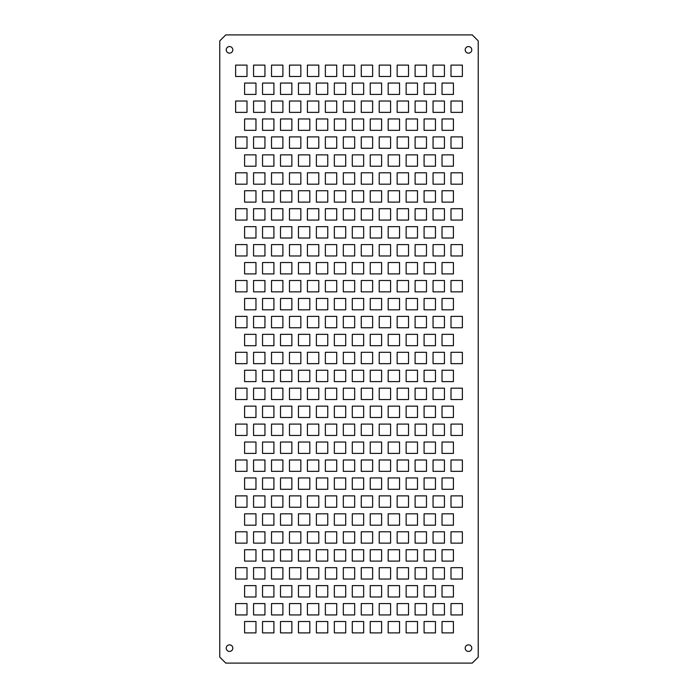<?xml version="1.0" encoding="UTF-8"?>
<svg xmlns="http://www.w3.org/2000/svg" width="698" height="698" viewBox="0 0 698 698"><rect width="100%" height="100%" fill="white"/><g stroke="black" fill="none" stroke-linecap="round" stroke-linejoin="round"><path stroke-width="1.05" d="M472.249 663.1L478.226 657.115L478.226 40.885L472.249 34.9L225.751 34.9L219.774 40.885L219.774 657.115L225.751 663.1L472.249 663.1M226.231 648.145A3.289 3.289 0 0 1 229.52 644.856A3.289 3.289 0 0 1 232.809 648.145A3.289 3.289 0 0 1 229.52 651.435A3.289 3.289 0 0 1 226.231 648.145M433.057 603.569L444.425 603.569L444.425 614.938L433.057 614.938L433.057 603.569M444.425 567.675L444.425 579.043L433.057 579.043L433.057 567.675L444.425 567.675M433.057 424.087L444.425 424.087L444.425 435.456L433.057 435.456L433.057 424.087M444.425 531.78L444.425 543.14L433.057 543.14L433.057 531.78L444.425 531.78M444.425 495.877L444.425 507.245L433.057 507.245L433.057 495.877L444.425 495.877M444.425 459.982L444.425 471.351L433.057 471.351L433.057 459.982L444.425 459.982M444.425 388.184L444.425 399.553L433.057 399.553L433.057 388.184L444.425 388.184M444.425 352.289L444.425 363.658L433.057 363.658L433.057 352.289L444.425 352.289M444.425 316.395L444.425 327.763L433.057 327.763L433.057 316.395L444.425 316.395M444.425 280.5L444.425 291.86L433.057 291.86L433.057 280.5L444.425 280.5M444.425 244.597L444.425 255.965L433.057 255.965L433.057 244.597L444.425 244.597M372.636 424.087L372.636 435.456L361.267 435.456L361.267 424.087L372.636 424.087M235.627 424.087L246.996 424.087L246.996 435.456L235.627 435.456L235.627 424.087M343.32 424.087L354.68 424.087L354.68 435.456L343.32 435.456L343.32 424.087M325.364 424.087L336.733 424.087L336.733 435.456L325.364 435.456L325.364 424.087M307.417 424.087L318.785 424.087L318.785 435.456L307.417 435.456L307.417 424.087M289.469 424.087L300.838 424.087L300.838 435.456L289.469 435.456L289.469 424.087M271.522 424.087L282.891 424.087L282.891 435.456L271.522 435.456L271.522 424.087M253.575 424.087L264.943 424.087L264.943 435.456L253.575 435.456L253.575 424.087M415.109 424.087L426.478 424.087L426.478 435.456L415.109 435.456L415.109 424.087M397.162 424.087L408.531 424.087L408.531 435.456L397.162 435.456L397.162 424.087M379.215 424.087L390.583 424.087L390.583 435.456L379.215 435.456L379.215 424.087M325.364 603.569L336.733 603.569L336.733 614.938L325.364 614.938L325.364 603.569M336.733 567.675L336.733 579.043L325.364 579.043L325.364 567.675L336.733 567.675M336.733 531.78L336.733 543.14L325.364 543.14L325.364 531.78L336.733 531.78M336.733 495.877L336.733 507.245L325.364 507.245L325.364 495.877L336.733 495.877M336.733 459.982L336.733 471.351L325.364 471.351L325.364 459.982L336.733 459.982M246.996 531.78L246.996 543.14L235.627 543.14L235.627 531.78L246.996 531.78M318.785 531.78L318.785 543.14L307.417 543.14L307.417 531.78L318.785 531.78M282.891 531.78L282.891 543.14L271.522 543.14L271.522 531.78L282.891 531.78M264.943 531.78L264.943 543.14L253.575 543.14L253.575 531.78L264.943 531.78M300.838 531.78L300.838 543.14L289.469 543.14L289.469 531.78L300.838 531.78M271.522 603.569L282.891 603.569L282.891 614.938L271.522 614.938L271.522 603.569M282.891 567.675L282.891 579.043L271.522 579.043L271.522 567.675L282.891 567.675M255.965 621.517L255.965 632.885L244.597 632.885L244.597 621.517L255.965 621.517M255.965 585.622L255.965 596.991L244.597 596.991L244.597 585.622L255.965 585.622M255.965 549.727L255.965 561.096L244.597 561.096L244.597 549.727L255.965 549.727M246.996 603.569L246.996 614.938L235.627 614.938L235.627 603.569L246.996 603.569M246.996 567.675L246.996 579.043L235.627 579.043L235.627 567.675L246.996 567.675M253.575 603.569L264.943 603.569L264.943 614.938L253.575 614.938L253.575 603.569M273.913 632.885L262.544 632.885L262.544 621.517L273.913 621.517L273.913 632.885M273.913 596.991L262.544 596.991L262.544 585.622L273.913 585.622L273.913 596.991M264.943 567.675L264.943 579.043L253.575 579.043L253.575 567.675L264.943 567.675M273.913 561.096L262.544 561.096L262.544 549.727L273.913 549.727L273.913 561.096M309.816 621.517L309.816 632.885L298.447 632.885L298.447 621.517L309.816 621.517M318.785 603.569L318.785 614.938L307.417 614.938L307.417 603.569L318.785 603.569M309.816 585.622L309.816 596.991L298.447 596.991L298.447 585.622L309.816 585.622M318.785 567.675L318.785 579.043L307.417 579.043L307.417 567.675L318.785 567.675M309.816 549.727L309.816 561.096L298.447 561.096L298.447 549.727L309.816 549.727M289.469 603.569L300.838 603.569L300.838 614.938L289.469 614.938L289.469 603.569M291.86 632.885L280.5 632.885L280.5 621.517L291.86 621.517L291.86 632.885M291.86 596.991L280.5 596.991L280.5 585.622L291.86 585.622L291.86 596.991M300.838 567.675L300.838 579.043L289.469 579.043L289.469 567.675L300.838 567.675M291.86 561.096L280.5 561.096L280.5 549.727L291.86 549.727L291.86 561.096M327.763 632.885L316.395 632.885L316.395 621.517L327.763 621.517L327.763 632.885M327.763 596.991L316.395 596.991L316.395 585.622L327.763 585.622L327.763 596.991M327.763 561.096L316.395 561.096L316.395 549.727L327.763 549.727L327.763 561.096M282.891 495.877L282.891 507.245L271.522 507.245L271.522 495.877L282.891 495.877M282.891 459.982L282.891 471.351L271.522 471.351L271.522 459.982L282.891 459.982M255.965 513.824L255.965 525.193L244.597 525.193L244.597 513.824L255.965 513.824M255.965 477.929L255.965 489.298L244.597 489.298L244.597 477.929L255.965 477.929M255.965 442.035L255.965 453.403L244.597 453.403L244.597 442.035L255.965 442.035M246.996 495.877L246.996 507.245L235.627 507.245L235.627 495.877L246.996 495.877M246.996 459.982L246.996 471.351L235.627 471.351L235.627 459.982L246.996 459.982M273.913 525.193L262.544 525.193L262.544 513.824L273.913 513.824L273.913 525.193M264.943 495.877L264.943 507.245L253.575 507.245L253.575 495.877L264.943 495.877M273.913 489.298L262.544 489.298L262.544 477.929L273.913 477.929L273.913 489.298M264.943 459.982L264.943 471.351L253.575 471.351L253.575 459.982L264.943 459.982M273.913 453.403L262.544 453.403L262.544 442.035L273.913 442.035L273.913 453.403M309.816 513.824L309.816 525.193L298.447 525.193L298.447 513.824L309.816 513.824M318.785 495.877L318.785 507.245L307.417 507.245L307.417 495.877L318.785 495.877M309.816 477.929L309.816 489.298L298.447 489.298L298.447 477.929L309.816 477.929M318.785 459.982L318.785 471.351L307.417 471.351L307.417 459.982L318.785 459.982M309.816 442.035L309.816 453.403L298.447 453.403L298.447 442.035L309.816 442.035M291.86 525.193L280.5 525.193L280.5 513.824L291.86 513.824L291.86 525.193M300.838 495.877L300.838 507.245L289.469 507.245L289.469 495.877L300.838 495.877M291.86 489.298L280.5 489.298L280.5 477.929L291.86 477.929L291.86 489.298M300.838 459.982L300.838 471.351L289.469 471.351L289.469 459.982L300.838 459.982M291.86 453.403L280.5 453.403L280.5 442.035L291.86 442.035L291.86 453.403M327.763 525.193L316.395 525.193L316.395 513.824L327.763 513.824L327.763 525.193M327.763 489.298L316.395 489.298L316.395 477.929L327.763 477.929L327.763 489.298M327.763 453.403L316.395 453.403L316.395 442.035L327.763 442.035L327.763 453.403M372.636 531.78L372.636 543.14L361.267 543.14L361.267 531.78L372.636 531.78M354.68 531.78L354.68 543.14L343.32 543.14L343.32 531.78L354.68 531.78M426.478 531.78L426.478 543.14L415.109 543.14L415.109 531.78L426.478 531.78M390.583 531.78L390.583 543.14L379.215 543.14L379.215 531.78L390.583 531.78M408.531 531.78L408.531 543.14L397.162 543.14L397.162 531.78L408.531 531.78M379.215 603.569L390.583 603.569L390.583 614.938L379.215 614.938L379.215 603.569M390.583 567.675L390.583 579.043L379.215 579.043L379.215 567.675L390.583 567.675M372.636 603.569L372.636 614.938L361.267 614.938L361.267 603.569L372.636 603.569M372.636 567.675L372.636 579.043L361.267 579.043L361.267 567.675L372.636 567.675M343.32 603.569L354.68 603.569L354.68 614.938L343.32 614.938L343.32 603.569M363.658 632.885L352.289 632.885L352.289 621.517L363.658 621.517L363.658 632.885M345.711 632.885L334.342 632.885L334.342 621.517L345.711 621.517L345.711 632.885M345.711 585.622L345.711 596.991L334.342 596.991L334.342 585.622L345.711 585.622M345.711 549.727L345.711 561.096L334.342 561.096L334.342 549.727L345.711 549.727M363.658 596.991L352.289 596.991L352.289 585.622L363.658 585.622L363.658 596.991M354.68 567.675L354.68 579.043L343.32 579.043L343.32 567.675L354.68 567.675M363.658 561.096L352.289 561.096L352.289 549.727L363.658 549.727L363.658 561.096M381.605 632.885L370.237 632.885L370.237 621.517L381.605 621.517L381.605 632.885M381.605 596.991L370.237 596.991L370.237 585.622L381.605 585.622L381.605 596.991M381.605 561.096L370.237 561.096L370.237 549.727L381.605 549.727L381.605 561.096M426.478 603.569L426.478 614.938L415.109 614.938L415.109 603.569L426.478 603.569M426.478 567.675L426.478 579.043L415.109 579.043L415.109 567.675L426.478 567.675M397.162 603.569L408.531 603.569L408.531 614.938L397.162 614.938L397.162 603.569M417.5 632.885L406.14 632.885L406.14 621.517L417.5 621.517L417.5 632.885M399.553 632.885L388.184 632.885L388.184 621.517L399.553 621.517L399.553 632.885M399.553 585.622L399.553 596.991L388.184 596.991L388.184 585.622L399.553 585.622M399.553 549.727L399.553 561.096L388.184 561.096L388.184 549.727L399.553 549.727M417.5 596.991L406.14 596.991L406.14 585.622L417.5 585.622L417.5 596.991M408.531 567.675L408.531 579.043L397.162 579.043L397.162 567.675L408.531 567.675M417.5 561.096L406.14 561.096L406.14 549.727L417.5 549.727L417.5 561.096M435.456 632.885L424.087 632.885L424.087 621.517L435.456 621.517L435.456 632.885M435.456 596.991L424.087 596.991L424.087 585.622L435.456 585.622L435.456 596.991M435.456 561.096L424.087 561.096L424.087 549.727L435.456 549.727L435.456 561.096M390.583 495.877L390.583 507.245L379.215 507.245L379.215 495.877L390.583 495.877M390.583 459.982L390.583 471.351L379.215 471.351L379.215 459.982L390.583 459.982M372.636 495.877L372.636 507.245L361.267 507.245L361.267 495.877L372.636 495.877M372.636 459.982L372.636 471.351L361.267 471.351L361.267 459.982L372.636 459.982M345.711 513.824L345.711 525.193L334.342 525.193L334.342 513.824L345.711 513.824M363.658 525.193L352.289 525.193L352.289 513.824L363.658 513.824L363.658 525.193M354.68 495.877L354.68 507.245L343.32 507.245L343.32 495.877L354.68 495.877M345.711 477.929L345.711 489.298L334.342 489.298L334.342 477.929L345.711 477.929M345.711 442.035L345.711 453.403L334.342 453.403L334.342 442.035L345.711 442.035M363.658 489.298L352.289 489.298L352.289 477.929L363.658 477.929L363.658 489.298M354.68 459.982L354.68 471.351L343.32 471.351L343.32 459.982L354.68 459.982M363.658 453.403L352.289 453.403L352.289 442.035L363.658 442.035L363.658 453.403M381.605 525.193L370.237 525.193L370.237 513.824L381.605 513.824L381.605 525.193M381.605 489.298L370.237 489.298L370.237 477.929L381.605 477.929L381.605 489.298M381.605 453.403L370.237 453.403L370.237 442.035L381.605 442.035L381.605 453.403M426.478 495.877L426.478 507.245L415.109 507.245L415.109 495.877L426.478 495.877M426.478 459.982L426.478 471.351L415.109 471.351L415.109 459.982L426.478 459.982M399.553 513.824L399.553 525.193L388.184 525.193L388.184 513.824L399.553 513.824M417.5 525.193L406.14 525.193L406.14 513.824L417.5 513.824L417.5 525.193M408.531 495.877L408.531 507.245L397.162 507.245L397.162 495.877L408.531 495.877M399.553 477.929L399.553 489.298L388.184 489.298L388.184 477.929L399.553 477.929M399.553 442.035L399.553 453.403L388.184 453.403L388.184 442.035L399.553 442.035M417.5 489.298L406.14 489.298L406.14 477.929L417.5 477.929L417.5 489.298M408.531 459.982L408.531 471.351L397.162 471.351L397.162 459.982L408.531 459.982M417.5 453.403L406.14 453.403L406.14 442.035L417.5 442.035L417.5 453.403M435.456 525.193L424.087 525.193L424.087 513.824L435.456 513.824L435.456 525.193M435.456 489.298L424.087 489.298L424.087 477.929L435.456 477.929L435.456 489.298M435.456 453.403L424.087 453.403L424.087 442.035L435.456 442.035L435.456 453.403M336.733 388.184L336.733 399.553L325.364 399.553L325.364 388.184L336.733 388.184M336.733 352.289L336.733 363.658L325.364 363.658L325.364 352.289L336.733 352.289M336.733 316.395L336.733 327.763L325.364 327.763L325.364 316.395L336.733 316.395M336.733 280.5L336.733 291.86L325.364 291.86L325.364 280.5L336.733 280.5M336.733 244.597L336.733 255.965L325.364 255.965L325.364 244.597L336.733 244.597M282.891 388.184L282.891 399.553L271.522 399.553L271.522 388.184L282.891 388.184M282.891 352.289L282.891 363.658L271.522 363.658L271.522 352.289L282.891 352.289M255.965 406.14L255.965 417.5L244.597 417.5L244.597 406.14L255.965 406.14M255.965 370.237L255.965 381.605L244.597 381.605L244.597 370.237L255.965 370.237M255.965 334.342L255.965 345.711L244.597 345.711L244.597 334.342L255.965 334.342M246.996 388.184L246.996 399.553L235.627 399.553L235.627 388.184L246.996 388.184M246.996 352.289L246.996 363.658L235.627 363.658L235.627 352.289L246.996 352.289M273.913 381.605L262.544 381.605L262.544 370.237L273.913 370.237L273.913 381.605M273.913 417.5L262.544 417.5L262.544 406.14L273.913 406.14L273.913 417.5M264.943 388.184L264.943 399.553L253.575 399.553L253.575 388.184L264.943 388.184M264.943 352.289L264.943 363.658L253.575 363.658L253.575 352.289L264.943 352.289M273.913 345.711L262.544 345.711L262.544 334.342L273.913 334.342L273.913 345.711M309.816 406.14L309.816 417.5L298.447 417.5L298.447 406.14L309.816 406.14M318.785 388.184L318.785 399.553L307.417 399.553L307.417 388.184L318.785 388.184M309.816 370.237L309.816 381.605L298.447 381.605L298.447 370.237L309.816 370.237M318.785 352.289L318.785 363.658L307.417 363.658L307.417 352.289L318.785 352.289M309.816 334.342L309.816 345.711L298.447 345.711L298.447 334.342L309.816 334.342M291.86 381.605L280.5 381.605L280.5 370.237L291.86 370.237L291.86 381.605M291.86 417.5L280.5 417.5L280.5 406.14L291.86 406.14L291.86 417.5M300.838 388.184L300.838 399.553L289.469 399.553L289.469 388.184L300.838 388.184M300.838 352.289L300.838 363.658L289.469 363.658L289.469 352.289L300.838 352.289M291.86 345.711L280.5 345.711L280.5 334.342L291.86 334.342L291.86 345.711M327.763 381.605L316.395 381.605L316.395 370.237L327.763 370.237L327.763 381.605M327.763 417.5L316.395 417.5L316.395 406.14L327.763 406.14L327.763 417.5M327.763 345.711L316.395 345.711L316.395 334.342L327.763 334.342L327.763 345.711M282.891 316.395L282.891 327.763L271.522 327.763L271.522 316.395L282.891 316.395M282.891 280.5L282.891 291.86L271.522 291.86L271.522 280.5L282.891 280.5M282.891 244.597L282.891 255.965L271.522 255.965L271.522 244.597L282.891 244.597M246.996 316.395L246.996 327.763L235.627 327.763L235.627 316.395L246.996 316.395M264.943 316.395L264.943 327.763L253.575 327.763L253.575 316.395L264.943 316.395M255.965 298.447L255.965 309.816L244.597 309.816L244.597 298.447L255.965 298.447M255.965 262.544L255.965 273.913L244.597 273.913L244.597 262.544L255.965 262.544M255.965 226.649L255.965 238.018L244.597 238.018L244.597 226.649L255.965 226.649M246.996 280.5L246.996 291.86L235.627 291.86L235.627 280.5L246.996 280.5M246.996 244.597L246.996 255.965L235.627 255.965L235.627 244.597L246.996 244.597M273.913 309.816L262.544 309.816L262.544 298.447L273.913 298.447L273.913 309.816M264.943 280.5L264.943 291.86L253.575 291.86L253.575 280.5L264.943 280.5M273.913 273.913L262.544 273.913L262.544 262.544L273.913 262.544L273.913 273.913M264.943 244.597L264.943 255.965L253.575 255.965L253.575 244.597L264.943 244.597M273.913 238.018L262.544 238.018L262.544 226.649L273.913 226.649L273.913 238.018M318.785 316.395L318.785 327.763L307.417 327.763L307.417 316.395L318.785 316.395M300.838 316.395L300.838 327.763L289.469 327.763L289.469 316.395L300.838 316.395M309.816 298.447L309.816 309.816L298.447 309.816L298.447 298.447L309.816 298.447M318.785 280.5L318.785 291.86L307.417 291.86L307.417 280.5L318.785 280.5M309.816 262.544L309.816 273.913L298.447 273.913L298.447 262.544L309.816 262.544M318.785 244.597L318.785 255.965L307.417 255.965L307.417 244.597L318.785 244.597M309.816 226.649L309.816 238.018L298.447 238.018L298.447 226.649L309.816 226.649M291.86 309.816L280.5 309.816L280.5 298.447L291.86 298.447L291.86 309.816M300.838 280.5L300.838 291.86L289.469 291.86L289.469 280.5L300.838 280.5M291.86 273.913L280.5 273.913L280.5 262.544L291.86 262.544L291.86 273.913M300.838 244.597L300.838 255.965L289.469 255.965L289.469 244.597L300.838 244.597M291.86 238.018L280.5 238.018L280.5 226.649L291.86 226.649L291.86 238.018M327.763 309.816L316.395 309.816L316.395 298.447L327.763 298.447L327.763 309.816M327.763 273.913L316.395 273.913L316.395 262.544L327.763 262.544L327.763 273.913M327.763 238.018L316.395 238.018L316.395 226.649L327.763 226.649L327.763 238.018M390.583 388.184L390.583 399.553L379.215 399.553L379.215 388.184L390.583 388.184M390.583 352.289L390.583 363.658L379.215 363.658L379.215 352.289L390.583 352.289M372.636 388.184L372.636 399.553L361.267 399.553L361.267 388.184L372.636 388.184M372.636 352.289L372.636 363.658L361.267 363.658L361.267 352.289L372.636 352.289M363.658 381.605L352.289 381.605L352.289 370.237L363.658 370.237L363.658 381.605M345.711 381.605L334.342 381.605L334.342 370.237L345.711 370.237L345.711 381.605M345.711 406.14L345.711 417.5L334.342 417.5L334.342 406.14L345.711 406.14M363.658 417.5L352.289 417.5L352.289 406.14L363.658 406.14L363.658 417.5M354.68 388.184L354.68 399.553L343.32 399.553L343.32 388.184L354.68 388.184M345.711 334.342L345.711 345.711L334.342 345.711L334.342 334.342L345.711 334.342M354.68 352.289L354.68 363.658L343.32 363.658L343.32 352.289L354.68 352.289M363.658 345.711L352.289 345.711L352.289 334.342L363.658 334.342L363.658 345.711M381.605 381.605L370.237 381.605L370.237 370.237L381.605 370.237L381.605 381.605M381.605 417.5L370.237 417.5L370.237 406.14L381.605 406.14L381.605 417.5M381.605 345.711L370.237 345.711L370.237 334.342L381.605 334.342L381.605 345.711M426.478 388.184L426.478 399.553L415.109 399.553L415.109 388.184L426.478 388.184M426.478 352.289L426.478 363.658L415.109 363.658L415.109 352.289L426.478 352.289M417.5 381.605L406.14 381.605L406.14 370.237L417.5 370.237L417.5 381.605M399.553 381.605L388.184 381.605L388.184 370.237L399.553 370.237L399.553 381.605M399.553 406.14L399.553 417.5L388.184 417.5L388.184 406.14L399.553 406.14M417.5 417.5L406.14 417.5L406.14 406.14L417.5 406.14L417.5 417.5M408.531 388.184L408.531 399.553L397.162 399.553L397.162 388.184L408.531 388.184M399.553 334.342L399.553 345.711L388.184 345.711L388.184 334.342L399.553 334.342M408.531 352.289L408.531 363.658L397.162 363.658L397.162 352.289L408.531 352.289M417.5 345.711L406.14 345.711L406.14 334.342L417.5 334.342L417.5 345.711M435.456 381.605L424.087 381.605L424.087 370.237L435.456 370.237L435.456 381.605M435.456 417.5L424.087 417.5L424.087 406.14L435.456 406.14L435.456 417.5M435.456 345.711L424.087 345.711L424.087 334.342L435.456 334.342L435.456 345.711M390.583 316.395L390.583 327.763L379.215 327.763L379.215 316.395L390.583 316.395M390.583 280.5L390.583 291.86L379.215 291.86L379.215 280.5L390.583 280.5M390.583 244.597L390.583 255.965L379.215 255.965L379.215 244.597L390.583 244.597M372.636 316.395L372.636 327.763L361.267 327.763L361.267 316.395L372.636 316.395M354.68 316.395L354.68 327.763L343.32 327.763L343.32 316.395L354.68 316.395M372.636 280.5L372.636 291.86L361.267 291.86L361.267 280.5L372.636 280.5M372.636 244.597L372.636 255.965L361.267 255.965L361.267 244.597L372.636 244.597M345.711 298.447L345.711 309.816L334.342 309.816L334.342 298.447L345.711 298.447M345.711 262.544L345.711 273.913L334.342 273.913L334.342 262.544L345.711 262.544M363.658 309.816L352.289 309.816L352.289 298.447L363.658 298.447L363.658 309.816M354.68 280.5L354.68 291.86L343.32 291.86L343.32 280.5L354.68 280.5M363.658 273.913L352.289 273.913L352.289 262.544L363.658 262.544L363.658 273.913M345.711 226.649L345.711 238.018L334.342 238.018L334.342 226.649L345.711 226.649M354.68 244.597L354.68 255.965L343.32 255.965L343.32 244.597L354.68 244.597M363.658 238.018L352.289 238.018L352.289 226.649L363.658 226.649L363.658 238.018M381.605 309.816L370.237 309.816L370.237 298.447L381.605 298.447L381.605 309.816M381.605 273.913L370.237 273.913L370.237 262.544L381.605 262.544L381.605 273.913M381.605 238.018L370.237 238.018L370.237 226.649L381.605 226.649L381.605 238.018M426.478 316.395L426.478 327.763L415.109 327.763L415.109 316.395L426.478 316.395M408.531 316.395L408.531 327.763L397.162 327.763L397.162 316.395L408.531 316.395M426.478 280.5L426.478 291.86L415.109 291.86L415.109 280.5L426.478 280.5M426.478 244.597L426.478 255.965L415.109 255.965L415.109 244.597L426.478 244.597M399.553 298.447L399.553 309.816L388.184 309.816L388.184 298.447L399.553 298.447M399.553 262.544L399.553 273.913L388.184 273.913L388.184 262.544L399.553 262.544M417.5 309.816L406.14 309.816L406.14 298.447L417.5 298.447L417.5 309.816M408.531 280.5L408.531 291.86L397.162 291.86L397.162 280.5L408.531 280.5M417.5 273.913L406.14 273.913L406.14 262.544L417.5 262.544L417.5 273.913M399.553 226.649L399.553 238.018L388.184 238.018L388.184 226.649L399.553 226.649M408.531 244.597L408.531 255.965L397.162 255.965L397.162 244.597L408.531 244.597M417.5 238.018L406.14 238.018L406.14 226.649L417.5 226.649L417.5 238.018M435.456 309.816L424.087 309.816L424.087 298.447L435.456 298.447L435.456 309.816M435.456 273.913L424.087 273.913L424.087 262.544L435.456 262.544L435.456 273.913M435.456 238.018L424.087 238.018L424.087 226.649L435.456 226.649L435.456 238.018M451.004 424.087L462.373 424.087L462.373 435.456L451.004 435.456L451.004 424.087M451.004 603.569L462.373 603.569L462.373 614.938L451.004 614.938L451.004 603.569M453.403 632.885L442.035 632.885L442.035 621.517L453.403 621.517L453.403 632.885M453.403 585.622L453.403 596.991L442.035 596.991L442.035 585.622L453.403 585.622M462.373 567.675L462.373 579.043L451.004 579.043L451.004 567.675L462.373 567.675M453.403 549.727L453.403 561.096L442.035 561.096L442.035 549.727L453.403 549.727M462.373 531.78L462.373 543.14L451.004 543.14L451.004 531.78L462.373 531.78M453.403 513.824L453.403 525.193L442.035 525.193L442.035 513.824L453.403 513.824M462.373 495.877L462.373 507.245L451.004 507.245L451.004 495.877L462.373 495.877M453.403 477.929L453.403 489.298L442.035 489.298L442.035 477.929L453.403 477.929M462.373 459.982L462.373 471.351L451.004 471.351L451.004 459.982L462.373 459.982M453.403 442.035L453.403 453.403L442.035 453.403L442.035 442.035L453.403 442.035M453.403 381.605L442.035 381.605L442.035 370.237L453.403 370.237L453.403 381.605M453.403 406.14L453.403 417.5L442.035 417.5L442.035 406.14L453.403 406.14M462.373 388.184L462.373 399.553L451.004 399.553L451.004 388.184L462.373 388.184M462.373 352.289L462.373 363.658L451.004 363.658L451.004 352.289L462.373 352.289M453.403 334.342L453.403 345.711L442.035 345.711L442.035 334.342L453.403 334.342M462.373 316.395L462.373 327.763L451.004 327.763L451.004 316.395L462.373 316.395M453.403 298.447L453.403 309.816L442.035 309.816L442.035 298.447L453.403 298.447M462.373 280.5L462.373 291.86L451.004 291.86L451.004 280.5L462.373 280.5M453.403 262.544L453.403 273.913L442.035 273.913L442.035 262.544L453.403 262.544M462.373 244.597L462.373 255.965L451.004 255.965L451.004 244.597L462.373 244.597M453.403 226.649L453.403 238.018L442.035 238.018L442.035 226.649L453.403 226.649M465.191 648.145A3.289 3.289 0 0 1 468.48 644.856A3.289 3.289 0 0 1 471.769 648.145A3.289 3.289 0 0 1 468.48 651.435A3.289 3.289 0 0 1 465.191 648.145M444.425 208.702L444.425 220.071L433.057 220.071L433.057 208.702L444.425 208.702M433.057 136.904L444.425 136.904L444.425 148.273L433.057 148.273L433.057 136.904M444.425 172.807L444.425 184.176L433.057 184.176L433.057 172.807L444.425 172.807M444.425 101.009L444.425 112.378L433.057 112.378L433.057 101.009L444.425 101.009M444.425 65.115L444.425 76.483L433.057 76.483L433.057 65.115L444.425 65.115M336.733 208.702L336.733 220.071L325.364 220.071L325.364 208.702L336.733 208.702M325.364 136.904L336.733 136.904L336.733 148.273L325.364 148.273L325.364 136.904M336.733 172.807L336.733 184.176L325.364 184.176L325.364 172.807L336.733 172.807M336.733 101.009L336.733 112.378L325.364 112.378L325.364 101.009L336.733 101.009M336.733 65.115L336.733 76.483L325.364 76.483L325.364 65.115L336.733 65.115M282.891 208.702L282.891 220.071L271.522 220.071L271.522 208.702L282.891 208.702M271.522 136.904L282.891 136.904L282.891 148.273L271.522 148.273L271.522 136.904M282.891 172.807L282.891 184.176L271.522 184.176L271.522 172.807L282.891 172.807M255.965 190.755L255.965 202.123L244.597 202.123L244.597 190.755L255.965 190.755M255.965 154.86L255.965 166.22L244.597 166.22L244.597 154.86L255.965 154.86M255.965 118.957L255.965 130.325L244.597 130.325L244.597 118.957L255.965 118.957M246.996 208.702L246.996 220.071L235.627 220.071L235.627 208.702L246.996 208.702M246.996 172.807L246.996 184.176L235.627 184.176L235.627 172.807L246.996 172.807M246.996 136.904L246.996 148.273L235.627 148.273L235.627 136.904L246.996 136.904M273.913 202.123L262.544 202.123L262.544 190.755L273.913 190.755L273.913 202.123M264.943 208.702L264.943 220.071L253.575 220.071L253.575 208.702L264.943 208.702M253.575 136.904L264.943 136.904L264.943 148.273L253.575 148.273L253.575 136.904M264.943 172.807L264.943 184.176L253.575 184.176L253.575 172.807L264.943 172.807M273.913 166.22L262.544 166.22L262.544 154.86L273.913 154.86L273.913 166.22M273.913 130.325L262.544 130.325L262.544 118.957L273.913 118.957L273.913 130.325M327.763 202.123L316.395 202.123L316.395 190.755L327.763 190.755L327.763 202.123M309.816 202.123L298.447 202.123L298.447 190.755L309.816 190.755L309.816 202.123M291.86 202.123L280.5 202.123L280.5 190.755L291.86 190.755L291.86 202.123M318.785 208.702L318.785 220.071L307.417 220.071L307.417 208.702L318.785 208.702M300.838 208.702L300.838 220.071L289.469 220.071L289.469 208.702L300.838 208.702M318.785 172.807L318.785 184.176L307.417 184.176L307.417 172.807L318.785 172.807M309.816 154.86L309.816 166.22L298.447 166.22L298.447 154.86L309.816 154.86M318.785 136.904L318.785 148.273L307.417 148.273L307.417 136.904L318.785 136.904M309.816 118.957L309.816 130.325L298.447 130.325L298.447 118.957L309.816 118.957M289.469 136.904L300.838 136.904L300.838 148.273L289.469 148.273L289.469 136.904M300.838 172.807L300.838 184.176L289.469 184.176L289.469 172.807L300.838 172.807M291.86 166.22L280.5 166.22L280.5 154.86L291.86 154.86L291.86 166.22M291.86 130.325L280.5 130.325L280.5 118.957L291.86 118.957L291.86 130.325M327.763 166.22L316.395 166.22L316.395 154.86L327.763 154.86L327.763 166.22M327.763 130.325L316.395 130.325L316.395 118.957L327.763 118.957L327.763 130.325M255.965 83.062L255.965 94.431L244.597 94.431L244.597 83.062L255.965 83.062M246.996 101.009L246.996 112.378L235.627 112.378L235.627 101.009L246.996 101.009M318.785 101.009L318.785 112.378L307.417 112.378L307.417 101.009L318.785 101.009M309.816 83.062L309.816 94.431L298.447 94.431L298.447 83.062L309.816 83.062M282.891 101.009L282.891 112.378L271.522 112.378L271.522 101.009L282.891 101.009M264.943 101.009L264.943 112.378L253.575 112.378L253.575 101.009L264.943 101.009M273.913 94.431L262.544 94.431L262.544 83.062L273.913 83.062L273.913 94.431M300.838 101.009L300.838 112.378L289.469 112.378L289.469 101.009L300.838 101.009M291.86 94.431L280.5 94.431L280.5 83.062L291.86 83.062L291.86 94.431M327.763 94.431L316.395 94.431L316.395 83.062L327.763 83.062L327.763 94.431M246.996 65.115L246.996 76.483L235.627 76.483L235.627 65.115L246.996 65.115M318.785 65.115L318.785 76.483L307.417 76.483L307.417 65.115L318.785 65.115M300.838 65.115L300.838 76.483L289.469 76.483L289.469 65.115L300.838 65.115M282.891 65.115L282.891 76.483L271.522 76.483L271.522 65.115L282.891 65.115M264.943 65.115L264.943 76.483L253.575 76.483L253.575 65.115L264.943 65.115M390.583 208.702L390.583 220.071L379.215 220.071L379.215 208.702L390.583 208.702M379.215 136.904L390.583 136.904L390.583 148.273L379.215 148.273L379.215 136.904M390.583 172.807L390.583 184.176L379.215 184.176L379.215 172.807L390.583 172.807M372.636 208.702L372.636 220.071L361.267 220.071L361.267 208.702L372.636 208.702M372.636 172.807L372.636 184.176L361.267 184.176L361.267 172.807L372.636 172.807M372.636 136.904L372.636 148.273L361.267 148.273L361.267 136.904L372.636 136.904M363.658 202.123L352.289 202.123L352.289 190.755L363.658 190.755L363.658 202.123M345.711 202.123L334.342 202.123L334.342 190.755L345.711 190.755L345.711 202.123M354.68 208.702L354.68 220.071L343.32 220.071L343.32 208.702L354.68 208.702M343.32 136.904L354.68 136.904L354.68 148.273L343.32 148.273L343.32 136.904M345.711 154.86L345.711 166.22L334.342 166.22L334.342 154.86L345.711 154.86M354.68 172.807L354.68 184.176L343.32 184.176L343.32 172.807L354.68 172.807M363.658 166.22L352.289 166.22L352.289 154.86L363.658 154.86L363.658 166.22M345.711 118.957L345.711 130.325L334.342 130.325L334.342 118.957L345.711 118.957M363.658 130.325L352.289 130.325L352.289 118.957L363.658 118.957L363.658 130.325M381.605 202.123L370.237 202.123L370.237 190.755L381.605 190.755L381.605 202.123M381.605 166.22L370.237 166.22L370.237 154.86L381.605 154.86L381.605 166.22M381.605 130.325L370.237 130.325L370.237 118.957L381.605 118.957L381.605 130.325M435.456 202.123L424.087 202.123L424.087 190.755L435.456 190.755L435.456 202.123M417.5 202.123L406.14 202.123L406.14 190.755L417.5 190.755L417.5 202.123M399.553 202.123L388.184 202.123L388.184 190.755L399.553 190.755L399.553 202.123M426.478 208.702L426.478 220.071L415.109 220.071L415.109 208.702L426.478 208.702M408.531 208.702L408.531 220.071L397.162 220.071L397.162 208.702L408.531 208.702M426.478 172.807L426.478 184.176L415.109 184.176L415.109 172.807L426.478 172.807M426.478 136.904L426.478 148.273L415.109 148.273L415.109 136.904L426.478 136.904M397.162 136.904L408.531 136.904L408.531 148.273L397.162 148.273L397.162 136.904M399.553 154.86L399.553 166.22L388.184 166.22L388.184 154.86L399.553 154.86M408.531 172.807L408.531 184.176L397.162 184.176L397.162 172.807L408.531 172.807M417.5 166.22L406.14 166.22L406.14 154.86L417.5 154.86L417.5 166.22M399.553 118.957L399.553 130.325L388.184 130.325L388.184 118.957L399.553 118.957M417.5 130.325L406.14 130.325L406.14 118.957L417.5 118.957L417.5 130.325M435.456 166.22L424.087 166.22L424.087 154.86L435.456 154.86L435.456 166.22M435.456 130.325L424.087 130.325L424.087 118.957L435.456 118.957L435.456 130.325M372.636 101.009L372.636 112.378L361.267 112.378L361.267 101.009L372.636 101.009M372.636 65.115L372.636 76.483L361.267 76.483L361.267 65.115L372.636 65.115M345.711 83.062L345.711 94.431L334.342 94.431L334.342 83.062L345.711 83.062M354.68 101.009L354.68 112.378L343.32 112.378L343.32 101.009L354.68 101.009M363.658 94.431L352.289 94.431L352.289 83.062L363.658 83.062L363.658 94.431M354.68 65.115L354.68 76.483L343.32 76.483L343.32 65.115L354.68 65.115M426.478 101.009L426.478 112.378L415.109 112.378L415.109 101.009L426.478 101.009M399.553 83.062L399.553 94.431L388.184 94.431L388.184 83.062L399.553 83.062M390.583 101.009L390.583 112.378L379.215 112.378L379.215 101.009L390.583 101.009M381.605 94.431L370.237 94.431L370.237 83.062L381.605 83.062L381.605 94.431M408.531 101.009L408.531 112.378L397.162 112.378L397.162 101.009L408.531 101.009M417.5 94.431L406.14 94.431L406.14 83.062L417.5 83.062L417.5 94.431M435.456 94.431L424.087 94.431L424.087 83.062L435.456 83.062L435.456 94.431M426.478 65.115L426.478 76.483L415.109 76.483L415.109 65.115L426.478 65.115M408.531 65.115L408.531 76.483L397.162 76.483L397.162 65.115L408.531 65.115M390.583 65.115L390.583 76.483L379.215 76.483L379.215 65.115L390.583 65.115M226.231 49.855A3.289 3.289 0 0 1 229.52 46.565A3.289 3.289 0 0 1 232.809 49.855A3.289 3.289 0 0 1 229.52 53.144A3.289 3.289 0 0 1 226.231 49.855M453.403 202.123L442.035 202.123L442.035 190.755L453.403 190.755L453.403 202.123M462.373 208.702L462.373 220.071L451.004 220.071L451.004 208.702L462.373 208.702M451.004 136.904L462.373 136.904L462.373 148.273L451.004 148.273L451.004 136.904M462.373 172.807L462.373 184.176L451.004 184.176L451.004 172.807L462.373 172.807M453.403 154.86L453.403 166.22L442.035 166.22L442.035 154.86L453.403 154.86M453.403 118.957L453.403 130.325L442.035 130.325L442.035 118.957L453.403 118.957M462.373 101.009L462.373 112.378L451.004 112.378L451.004 101.009L462.373 101.009M453.403 83.062L453.403 94.431L442.035 94.431L442.035 83.062L453.403 83.062M462.373 65.115L462.373 76.483L451.004 76.483L451.004 65.115L462.373 65.115M465.191 49.855A3.289 3.289 0 0 1 468.48 46.565A3.289 3.289 0 0 1 471.769 49.855A3.289 3.289 0 0 1 468.48 53.144A3.289 3.289 0 0 1 465.191 49.855"/></g></svg>
